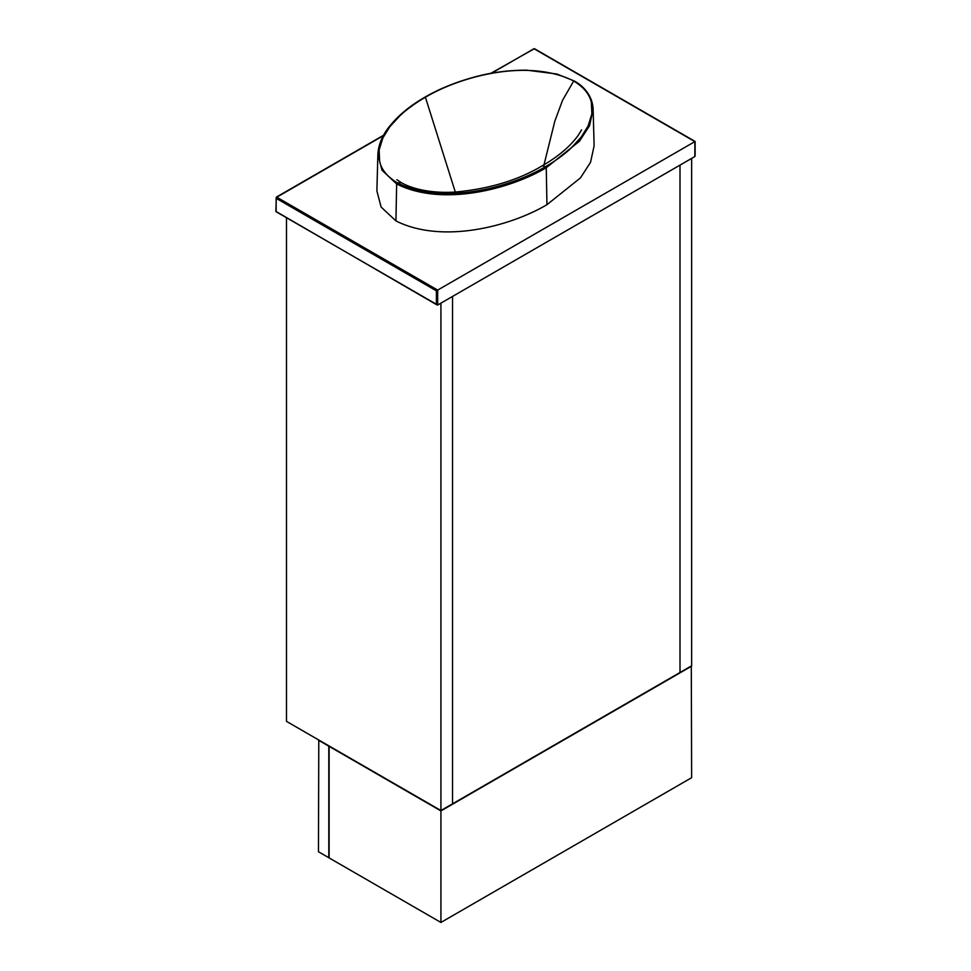 <?xml version="1.0" encoding="UTF-8"?>
<svg xmlns="http://www.w3.org/2000/svg" width="971" height="971" viewBox="0 0 971 971"><rect width="100%" height="100%" fill="white"/><g stroke="black" fill="none" stroke-linecap="round" stroke-linejoin="round"><path stroke-width="1.46" d="M318.464 740.205L328.805 746.177L328.805 857.721L318.464 851.749L318.791 740.023M440.919 810.53L452.547 803.818L452.547 296.434L452.547 803.818L680.003 672.49L680.003 165.119L691.631 158.394L691.631 665.778L680.003 672.49L680.003 165.119L440.919 303.146L440.919 810.53L286.481 721.368L286.481 218.026M691.631 666.155L440.919 810.906L329.12 746.359L329.12 857.915L440.919 922.45L691.631 777.698L691.303 665.96M440.919 810.906L440.919 922.45M455.302 192.027L425.407 97.234C416.001 102.61 406.546 109.456 399.749 115.901L389.747 126.849L382.926 137.809L379.127 149.959L379.649 161.514C381.457 169.67 387.344 176.771 397.309 182.851L401.326 182.694C416.96 191.505 440.106 193.241 455.86 192.003C489.651 188.811 518.441 180.072 542.243 165.81L545.593 166.624C510.176 187.694 442.521 205.767 397.309 182.851L396.641 183.956C442.679 207.224 510.673 188.872 546.26 167.728L545.593 166.624C554.999 161.247 564.454 154.389 571.251 147.944L581.253 137.008L588.074 126.048L591.873 113.898L591.351 102.343C589.543 94.187 583.656 87.074 573.691 81.006L562.512 100.389L554.793 121.29L544.015 164.767M424.74 97.573L425.407 97.234C460.824 76.151 528.479 58.09 573.691 81.006L574.359 81.346M395.95 220.927C442.121 244.243 510.188 226.449 546.94 204.699L546.26 167.728L579.42 141.268L589.555 125.684L593.135 109.274C592.613 95.765 583.462 85.861 574.177 80.945L556.905 74.014L526.61 70.155C509.01 70.155 492.139 72.303 476.021 76.6C456.734 81.71 439.705 88.567 424.934 97.173C410.138 105.633 398.292 115.415 389.395 126.509C382.307 135.321 378.459 144.606 377.865 154.377L382.016 170.277L396.641 183.956L395.95 220.927L381.105 207.054L376.882 190.923L377.889 153.77M593.135 109.274L594.118 145.832L590.538 162.315L580.476 177.875L546.94 204.699M383.339 135.685L276.784 197.198L437.678 290.086L437.678 305.015L694.86 156.537L694.86 141.608L436.392 290.839L276.14 198.315L276.14 211.751L436.392 304.263L436.392 290.839M694.86 155.044L694.86 156.537L694.86 155.044M437.678 305.015L436.392 304.263L437.678 305.015M573.727 80.994L571.543 79.828M694.86 141.608L533.965 48.72L491.544 73.213M534.608 49.096L533.965 48.72L534.608 49.096M276.14 211.751L276.14 210.998L276.784 212.127L276.14 211.751M533.322 49.096L533.965 48.72L533.322 49.096M276.14 198.315L276.784 197.198M581.532 129.908L578.34 135.187C570.305 146.366 558.264 156.562 542.243 165.81M401.326 182.694L396.884 179.708M695.127 155.943L695.127 141.463L534.426 48.671L490.756 73.347M383.581 135.236L276.322 197.149L275.873 211.375L437.035 304.955"/></g></svg>
